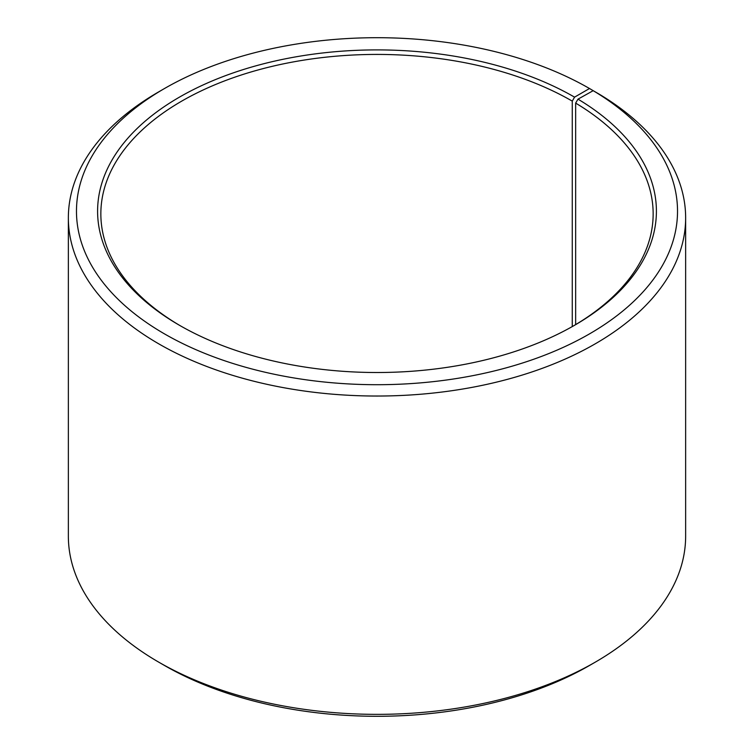 <?xml version="1.0" encoding="UTF-8"?>
<svg xmlns="http://www.w3.org/2000/svg" width="754" height="754" viewBox="0 0 754 754"><rect width="100%" height="100%" fill="white"/><g stroke="black" fill="none" stroke-linecap="round" stroke-linejoin="round"><path stroke-width="1.13" d="M573.417 325.935A276.152 159.433 -0 0 0 653.153 213.853A276.152 159.433 -0 0 0 575.651 103.1L575.651 324.616M595.245 91.875L589.505 88.52L574.567 97.143A279.404 161.309 -0 0 0 179.433 97.143A279.404 161.309 -0 0 0 179.424 325.266A279.404 161.309 -0 0 0 179.433 325.266A279.404 161.309 -0 0 0 574.576 325.266A279.404 161.309 -0 0 0 577.988 99.151L575.651 103.1M589.505 88.52A300.526 173.505 -0 0 0 164.495 88.52A300.526 173.505 -0 0 0 164.495 333.89A300.526 173.505 -0 0 0 587.639 334.955A300.526 173.505 -0 0 0 593.181 90.678L577.988 99.151M164.495 88.52L158.755 91.837A308.64 178.198 -0 0 0 68.36 217.84A308.64 178.198 -0 0 0 158.755 343.843A308.64 178.198 -0 0 0 495.114 382.466A308.64 178.198 -0 0 0 685.64 217.84A308.64 178.198 -0 0 0 599.025 94.052L593.181 90.678M68.36 217.84L68.36 536.16A308.64 178.198 -0 0 0 158.755 662.163L164.495 665.48A300.526 173.505 -0 0 0 589.505 665.48L595.245 662.163A308.64 178.198 -0 0 0 685.64 536.16L685.64 217.84M164.495 665.48L158.755 662.163A308.64 178.198 -0 0 0 595.245 662.163M574.567 97.143L572.267 101.121A276.152 159.433 -0 0 0 271.317 66.559A276.152 159.433 -0 0 0 100.847 213.853A276.152 159.433 -0 0 0 180.583 325.935M572.267 101.121L572.267 326.586"/></g></svg>

